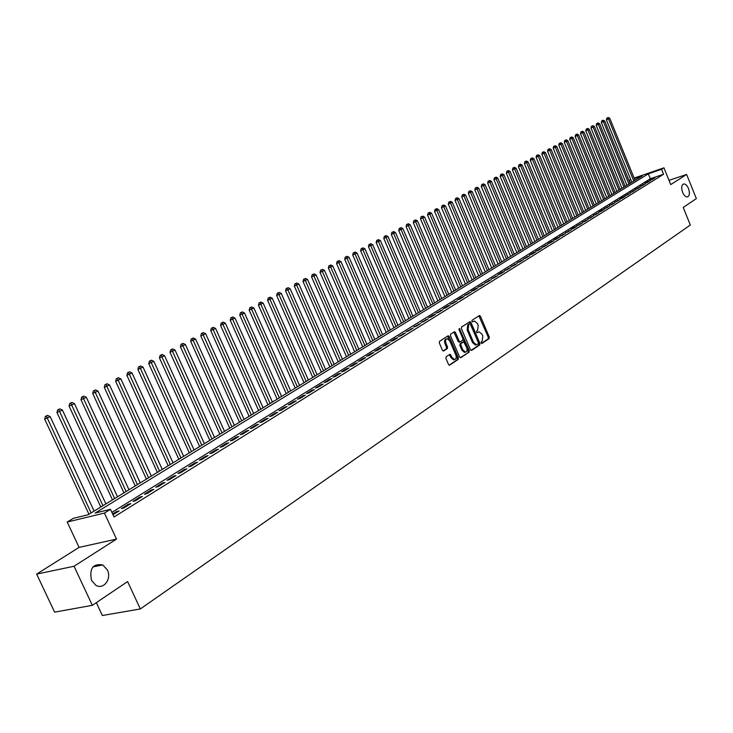 <?xml version="1.0" encoding="UTF-8"?>
<svg xmlns="http://www.w3.org/2000/svg" width="733" height="733" viewBox="0 0 733 733"><rect width="100%" height="100%" fill="white"/><g stroke="black" fill="none" stroke-linecap="round" stroke-linejoin="round"><path stroke-width="1.1" d="M481.132 342.962L481.957 343.456L489.103 338.637L489.278 337.043L480.463 316.28L479.519 315.483L472.07 320.239L471.942 321.366L472.602 321.924L474.443 320.999L477.467 323.555L478.2 325.287L477.604 330.427L476.67 331.05L476.542 332.177L477.192 332.727L479.07 331.792L482.039 334.321L482.781 336.053L482.195 341.212L481.26 341.835L481.132 342.962M107.366 569.962L102.73 564.905C92.926 563.402 89.188 568.551 91.515 580.371L95.73 585.172C103.435 590.257 112.012 578.896 107.366 569.962M688.489 188.509C687.078 185.339 685.456 183.818 683.632 183.956C681.479 185.046 681.14 187.85 682.615 192.358C684.026 195.509 685.63 197.03 687.444 196.911C689.616 195.83 689.964 193.026 688.489 188.509M446.15 356.76L445.948 358.428L448.523 364.448L449.466 365.245L458.152 359.491L458.354 357.841L449.228 336.539L448.266 335.732L439.525 341.303L439.314 342.971L442.439 350.255L443.676 350.979L447.304 348.587L447.506 346.929L445.966 343.328C445.16 340.753 445.582 339.196 447.212 338.673L449.796 340.836L455.807 354.864C456.613 357.484 456.183 359.051 454.506 359.546L452.004 357.411L450.053 354.259L446.15 356.76M92.349 605.321L54.618 612.147L36.65 574.095L74.042 566.252L92.349 605.321L127.606 581.581L140.324 608.949L690.33 225.031L683.22 207.448L696.35 198.606L686.61 174.436L670.732 184.597L663.951 167.83L661.569 169.305L663.567 174.252L114.027 516.967L110.491 509.325L104.425 513.073L67.216 522.033L73.273 518.35L88.134 514.749L642.236 175.929L634.347 178.632M74.042 566.252L116.501 539.094L104.425 513.073M470.43 349.714L471.621 350.42L479.703 344.977L479.886 343.356L470.971 322.438L470.027 321.631L461.625 327L461.433 328.622L470.43 349.714M469.028 352.17L460.791 357.713L459.582 357.008L450.474 335.732L450.685 334.083L454.506 331.683L455.468 332.489L459.142 341.092L460.095 341.899L462.697 340.268L462.889 338.628L459.078 329.703L459.389 328.503L469.221 350.53L469.028 352.17L460.196 357.731M686.61 174.436L669.018 180.355M652.095 179.576L654.99 177.78L652.791 178.522L649.887 180.327L652.095 179.576M647.23 182.599L650.162 180.785L647.945 181.537L645.022 183.351L647.23 182.599M642.319 185.66L645.269 183.818L640.092 186.411L642.319 185.66M637.353 188.748L640.34 186.888L635.126 189.499L637.353 188.748M632.332 191.872L635.346 189.994L630.096 192.623L632.332 191.872M627.256 195.024L630.307 193.127L625.02 195.775L627.256 195.024M622.134 198.203L625.212 196.288L622.968 197.04L619.889 198.964L622.134 198.203M616.948 201.428L620.063 199.495L614.703 202.18L616.948 201.428M611.716 204.681L614.859 202.729L609.462 205.432L611.716 204.681M606.42 207.97L609.609 205.991L604.157 208.731L606.42 207.97M601.078 211.296L604.294 209.299L602.022 210.05L598.806 212.057L601.078 211.296M595.663 214.659L598.916 212.643L593.391 215.41L595.663 214.659M590.202 218.058L593.492 216.015L587.921 218.81L590.202 218.058M584.677 221.494L587.994 219.433L582.387 222.246L584.677 221.494M579.088 224.967L582.451 222.878L576.798 225.718L579.088 224.967M573.435 228.476L576.834 226.369L574.544 227.12L571.135 229.237L573.435 228.476M567.727 232.031L571.163 229.896L565.418 232.782L567.727 232.031M561.954 235.623L565.427 233.461L559.636 236.374L561.954 235.623M556.109 239.251L559.618 237.071L557.309 237.822L553.791 240.012L556.109 239.251M550.199 242.925L553.754 240.717L551.436 241.469L547.881 243.677L550.199 242.925M544.225 246.645L547.817 244.41L541.898 247.397L544.225 246.645M538.187 250.402L541.815 248.139L535.85 251.153L538.187 250.402M532.066 254.195L535.75 251.914L533.404 252.665L529.73 254.956L532.066 254.195M525.882 258.043L529.602 255.735L523.536 258.795L525.882 258.043M519.633 261.938L523.389 259.592L517.278 262.689L519.633 261.938M513.302 265.868L517.104 263.504L510.938 266.62L513.302 265.868M506.897 269.854L510.745 267.453L504.524 270.605L506.897 269.854M500.41 273.876L504.313 271.457L501.94 272.209L498.037 274.637L500.41 273.876M493.859 277.963L497.799 275.507L491.476 278.705L493.859 277.963M487.216 282.086L491.211 279.603L484.834 282.837L487.216 282.086M480.5 286.264L484.54 283.753L478.108 287.006L480.5 286.264M473.701 290.488L477.788 287.95L475.396 288.692L471.301 291.239L473.701 290.488M466.82 294.767L470.952 292.192L464.42 295.518L466.82 294.767M459.848 299.101L464.044 296.499L461.634 297.241L457.438 299.843L459.848 299.101M452.792 303.489L457.035 300.851L450.383 304.232L452.792 303.489M445.655 307.924L449.952 305.258L447.533 306L443.236 308.666L445.655 307.924M438.426 312.423L442.769 309.72L435.998 313.165L438.426 312.423M431.096 316.977L435.503 314.237L433.075 314.979L428.668 317.719L431.096 316.977M423.683 321.585L428.145 318.809L421.246 322.328L423.683 321.585M416.17 326.258L420.687 323.445L413.733 326.991L416.17 326.258M408.565 330.986L413.137 328.137L406.119 331.719L408.565 330.986M400.859 335.778L405.496 332.892L398.404 336.511L400.859 335.778M393.053 340.634L397.744 337.711L395.289 338.444L390.588 341.367L393.053 340.634M385.137 345.545L389.901 342.586L387.436 343.319L382.681 346.278L385.137 345.545M377.129 350.53L381.948 347.534L379.483 348.267L374.655 351.263L377.129 350.53M369.001 355.578L373.885 352.546L371.42 353.269L366.527 356.302L369.001 355.578M360.773 360.691L365.721 357.622L363.247 358.345L358.3 361.424L360.773 360.691M352.436 365.877L357.447 362.762L354.974 363.486L349.953 366.601L352.436 365.877M343.979 371.136L349.064 367.975L346.581 368.699L341.496 371.86L343.979 371.136M335.412 376.469L340.561 373.262L338.078 373.977L332.919 377.183L335.412 376.469M326.716 381.866L331.948 378.613L329.456 379.337L324.224 382.58L326.716 381.866M317.911 387.345L323.216 384.046L320.715 384.761L315.41 388.05L317.911 387.345M308.978 392.897L314.356 389.553L311.855 390.268L306.476 393.603L308.978 392.897M299.925 398.523L305.377 395.142L302.866 395.847L297.415 399.228L299.925 398.523M290.735 404.24L296.269 400.804L293.759 401.501L288.225 404.937L290.735 404.24M281.426 410.031L287.024 406.54L284.514 407.246L278.906 410.727L281.426 410.031M271.97 415.904L277.66 412.367L275.141 413.064L269.451 416.601L271.97 415.904M262.387 421.86L268.159 418.277L265.63 418.964L259.867 422.556L262.387 421.86M252.665 427.907L258.511 424.27L255.991 424.957L250.136 428.594L252.665 427.907M242.788 434.046L248.734 430.353L246.206 431.041L240.259 434.724L242.788 434.046M232.773 440.267L238.802 436.529L236.273 437.207L230.244 440.945L232.773 440.267M222.612 446.589L228.733 442.787L226.195 443.465L220.074 447.258L222.612 446.589M212.295 453.003L218.507 449.146L215.969 449.815L209.757 453.672L212.295 453.003M201.822 459.518L208.126 455.596L205.588 456.265L199.284 460.177L201.822 459.518M191.194 466.124L197.589 462.147L195.051 462.807L188.647 466.784L191.194 466.124M180.4 472.84L186.897 468.799L184.349 469.45L177.853 473.491L180.4 472.84M169.433 479.657L176.03 475.552L173.483 476.193L166.886 480.298L169.433 479.657M158.301 486.575L164.998 482.406L162.451 483.047L155.753 487.207L158.301 486.575M146.994 493.602L153.802 489.369L151.245 490.01L144.438 494.234L146.994 493.602M135.504 500.749L142.422 496.452L139.866 497.075L132.957 501.372L135.504 500.749M123.831 508.006L130.859 503.635L128.302 504.258L121.284 508.62L123.831 508.006M663.567 174.252L650.345 178.751L111.911 512.404M112.992 514.74L119.112 510.938L116.556 511.552L112.644 513.98M96.325 602.645L102.345 615.509L140.324 608.949M116.501 539.094L79.072 547.395L36.65 574.095M79.072 547.395L67.216 522.033M630.407 183.168L629.271 180.373L630.71 179.503M661.569 169.305L648.348 173.831L95.18 513.045L110.491 509.325M634.118 178.073L663.951 167.83M630.847 179.832L629.271 180.373M650.345 178.751L648.348 173.831M652.791 178.522L652.993 179.026M647.945 181.537L648.146 182.031M643.052 184.569L643.262 185.073M638.113 187.639L638.315 188.143M633.12 190.745L633.321 191.249M628.071 193.879L628.282 194.382M622.968 197.04L623.178 197.553M617.818 200.246L618.029 200.76M612.614 203.481L612.825 203.994M607.345 206.752L607.556 207.265M602.022 210.05L602.242 210.573M596.644 213.395L596.864 213.917M591.21 216.766L591.43 217.298M585.713 220.184L585.933 220.715M580.16 223.638L580.38 224.17M574.544 227.12L574.764 227.661M568.863 230.648L569.083 231.188M563.118 234.221L563.338 234.762M557.309 237.822L557.529 238.372M551.436 241.469L551.665 242.018M545.489 245.161L545.719 245.711M539.488 248.89L539.717 249.449M533.404 252.665L533.642 253.224M527.256 256.486L527.494 257.045M521.044 260.352L521.273 260.911M514.749 264.256L514.987 264.824M508.381 268.205L508.62 268.773M501.94 272.209L502.178 272.777M495.426 276.259L495.664 276.836M488.829 280.354L489.076 280.931M482.149 284.496L482.396 285.082M475.396 288.692L475.644 289.278M468.561 292.943L468.808 293.53M461.634 297.241L461.891 297.836M454.625 301.593L454.881 302.188M447.533 306L447.79 306.596M440.35 310.462L440.606 311.058M433.075 314.979L433.34 315.584M425.708 319.551L425.974 320.165M418.25 324.188L418.516 324.801M410.7 328.879L410.966 329.493M403.04 333.634L403.315 334.248M395.289 338.444L395.563 339.067M387.436 343.319L387.711 343.951M379.483 348.267L379.758 348.89M371.42 353.269L371.695 353.902M363.247 358.345L363.531 358.987M354.974 363.486L355.248 364.127M346.581 368.699L346.865 369.34M338.078 373.977L338.362 374.627M329.456 379.337L329.74 379.987M320.715 384.761L321.008 385.421M311.855 390.268L312.148 390.927M302.866 395.847L303.16 396.516M293.759 401.501L294.052 402.179M284.514 407.246L284.816 407.914M275.141 413.064L275.443 413.742M265.63 418.964L265.942 419.652M255.991 424.957L256.293 425.653M246.206 431.041L246.517 431.728M236.273 437.207L236.585 437.903M226.195 443.465L226.515 444.171M215.969 449.815L216.29 450.52M205.588 456.265L205.909 456.98M195.051 462.807L195.372 463.522M184.349 469.45L184.679 470.174M173.483 476.193L173.822 476.926M162.451 483.047L162.79 483.78M151.245 490.01L151.584 490.744M139.866 497.075L140.214 497.817M128.302 504.258L128.651 505.01M116.556 511.552L116.913 512.303M481.462 343.401L488.123 338.921L488.306 337.317L478.869 315.841M471.026 350.429L478.722 345.252L478.906 343.63L469.367 321.989M478.255 343.85L478.392 342.723L470.559 324.343L469.734 323.839L468.735 324.481L468.121 329.658L473.491 342.256L476.45 344.794L478.255 343.85M476.148 344.876L475.47 345.069L472.51 342.54L467.141 329.942L467.755 324.774L468.754 324.123M460.049 341.899L459.105 342.183L458.162 341.376L453.846 332.04M468.048 352.445L468.24 350.805L458.968 329.144M462.954 350.007L465.446 352.142C467.077 351.638 467.489 350.099 466.683 347.515L463.65 341.825L461.057 343.456L460.855 345.096L462.954 350.007L461.973 350.292L464.465 352.417L465.07 352.243M462.715 342.1L463.393 341.908M461.973 350.292L459.875 345.38L460.077 343.74L462.413 342.192M454.167 359.646L453.525 359.821L451.015 357.686L449.384 354.607M446.617 338.848L446.232 338.958C444.592 339.489 444.18 341.037 444.986 343.612L445.966 343.328M443.08 350.997L446.315 348.871L446.525 347.213L444.986 343.612M449.146 365.171L457.163 359.766L457.365 358.116L447.597 336.081M635.044 180.327L609.792 118.334L606.383 119.818L631.846 182.288M607.739 117.756L606.878 118.077L607.739 117.756L608.537 119.003L633.825 181.078M608.243 117.491L609.792 118.334M606.383 119.818L606.878 118.077M630.142 183.332L604.734 121.027L601.307 122.521L626.926 185.293M602.673 120.45L601.811 120.78L602.673 120.45L603.461 121.705L628.905 184.084M603.177 120.175L604.734 121.027M601.307 122.521L601.811 120.78M625.185 186.356L599.631 123.749L596.176 125.251L621.95 188.335M597.551 123.171L596.68 123.501L597.551 123.171L598.339 124.436L623.939 187.117M598.064 122.897L599.631 123.749M596.176 125.251L596.68 123.501M620.182 189.416L594.463 126.497L591 128.009L616.929 191.405M592.374 125.92L591.504 126.25L592.374 125.92L593.171 127.194L618.927 190.186M592.896 125.645L594.463 126.497M591 128.009L591.504 126.25M615.124 192.504L589.25 129.283L585.768 130.795L611.863 194.502M587.142 128.706L586.272 129.026L587.142 128.706L587.939 129.979L613.86 193.283M587.664 128.422L589.25 129.283M585.768 130.795L586.272 129.026M610.021 195.629L583.981 132.087L580.472 133.617L606.732 197.644M581.855 131.509L580.985 131.839L581.855 131.509L582.653 132.801L608.738 196.417M582.387 131.225L583.981 132.087M580.472 133.617L580.985 131.839M604.862 198.79L578.658 134.927L575.13 136.466L601.555 200.805M576.514 134.35L575.643 134.68L576.514 134.35L577.32 135.642L603.561 199.578M577.054 134.066L578.658 134.927M575.13 136.466L575.643 134.68M599.649 201.978L573.27 137.795L569.724 139.343L596.323 204.003M571.117 137.218L570.247 137.547L571.117 137.218L571.923 138.519L598.33 202.775M571.667 136.924L573.27 137.795M569.724 139.343L570.247 137.547M594.371 205.194L567.837 140.699L564.273 142.248L591.036 207.237M565.665 140.113L564.786 140.443L565.665 140.113L566.472 141.423L593.052 206.01M566.215 139.82L567.837 140.699M564.273 142.248L564.786 140.443M589.048 208.456L562.339 143.631L558.757 145.189L585.685 210.508M560.159 143.045L559.27 143.375L560.159 143.045L560.956 144.364L587.71 209.272M560.708 142.752L562.339 143.631M558.757 145.189L559.27 143.375M583.66 211.745L556.787 146.591L553.177 148.158L580.289 213.816M554.579 146.004L553.699 146.334L554.579 146.004L555.385 147.333L582.314 212.579M555.147 145.702L556.787 146.591M553.177 148.158L553.699 146.334M578.227 215.071L551.17 149.578L547.542 151.163L574.828 217.151M548.953 148.991L548.064 149.321L548.953 148.991L549.75 150.338L576.853 215.914M549.521 148.698L551.17 149.578M547.542 151.163L548.064 149.321M572.72 218.434L545.489 152.611L541.843 154.196L569.303 220.523M543.263 152.024L542.374 152.354L543.263 152.024L544.06 153.371L571.337 219.286M543.831 151.713L545.489 152.611M541.843 154.196L542.374 152.354M567.168 221.833L539.754 155.671L536.08 157.265L563.732 223.941M537.5 155.075L536.611 155.405L537.5 155.075L538.306 156.441L565.766 222.695M538.086 154.773L539.754 155.671M536.08 157.265L536.611 155.405M561.542 225.269L533.954 158.759L530.261 160.362L558.088 227.386M531.682 158.172L530.793 158.502L531.682 158.172L532.488 159.537L560.131 226.14M532.268 157.861L533.954 158.759M530.261 160.362L530.793 158.502M555.861 228.751L528.081 161.883L524.37 163.505L552.389 230.877M525.799 161.297L524.91 161.626L525.799 161.297L526.606 162.671L554.432 229.621M526.395 160.985L528.081 161.883M524.37 163.505L524.91 161.626M550.116 232.26L522.153 165.044L518.423 166.675L546.626 234.395M519.853 164.458L518.964 164.788L519.853 164.458L520.659 165.841L548.669 233.14M520.457 164.137L522.153 165.044M518.423 166.675L518.964 164.788M544.307 235.815L516.16 168.242L512.404 169.882L540.789 237.959M513.842 167.655L512.944 167.985L513.842 167.655L514.648 169.048L542.851 236.704M514.447 167.335L516.16 168.242M512.404 169.882L512.944 167.985M538.434 239.398L510.095 171.476L506.32 173.125L534.898 241.569M507.758 170.881L506.86 171.22L507.758 170.881L508.565 172.292L536.959 240.305M508.372 170.56L510.095 171.476M506.32 173.125L506.86 171.22M532.497 243.035L503.965 174.747L500.163 176.396L528.942 245.207M501.61 174.152L500.703 174.481L501.61 174.152L502.417 175.572L531.004 243.952M502.224 173.822L503.965 174.747M500.163 176.396L500.703 174.481M526.496 246.709L497.762 178.055L493.932 179.713L522.913 248.89M495.389 177.459L494.482 177.789L495.389 177.459L496.195 178.889L524.984 247.635M496.012 177.12L497.762 178.055M493.932 179.713L494.482 177.789M520.421 250.42L491.486 181.399L487.637 183.067L516.82 252.619M489.094 180.804L488.196 181.133L489.094 180.804L489.91 182.242L518.891 251.355M489.726 180.465L491.486 181.399M487.637 183.067L488.196 181.133M514.273 254.177L485.145 184.78L481.269 186.466L510.654 256.394M482.735 184.185L481.828 184.514L482.735 184.185L483.542 185.632L512.724 255.121M483.377 183.836L485.145 184.78M481.269 186.466L481.828 184.514M508.061 257.979L478.722 188.198L474.828 189.893L504.414 260.206M476.294 187.602L475.387 187.932L476.294 187.602L477.11 189.059L506.494 258.932M476.945 187.254L478.722 188.198M474.828 189.893L475.387 187.932M501.775 261.818L472.235 191.661L468.314 193.365L498.11 264.063M469.789 191.056L468.873 191.395L469.789 191.056L470.595 192.532L500.19 262.79M470.439 190.717L472.235 191.661M468.314 193.365L468.873 191.395M495.416 265.703L465.666 195.161L461.717 196.875L491.733 267.966M463.201 194.566L462.285 194.896L463.201 194.566L464.007 196.041L493.813 266.684M463.861 194.208L465.666 195.161M461.717 196.875L462.285 194.896M488.984 269.643L459.014 198.707L455.046 200.43L485.273 271.906M456.531 198.102L455.614 198.441L456.531 198.102L457.346 199.596L487.363 270.633M457.2 197.745L459.014 198.707M455.046 200.43L455.614 198.441M482.479 273.62L452.298 202.29L448.303 204.031L478.741 275.901M449.787 201.685L448.871 202.024L449.787 201.685L450.603 203.188L480.839 274.618M450.465 201.328L452.298 202.29M448.303 204.031L448.871 202.024M475.891 277.651L445.49 205.918L441.468 207.668L472.134 279.942M442.97 205.313L442.045 205.652L442.97 205.313L443.777 206.825L474.233 278.659M443.648 204.947L445.49 205.918M441.468 207.668L442.045 205.652M469.23 281.719L438.609 209.583L434.559 211.342L465.446 284.038M436.062 208.978L435.136 209.317L436.062 208.978L436.868 210.508L467.553 282.746M436.758 208.612L438.609 209.583M434.559 211.342L435.136 209.317M462.486 285.843L431.636 213.303L427.568 215.071L458.684 288.17M429.071 212.698L428.145 213.028L429.071 212.698L429.877 214.238L460.782 286.887M429.776 212.323L431.636 213.303M427.568 215.071L428.145 213.028M455.66 290.021L424.581 217.06L420.485 218.846L451.83 292.357M421.997 216.455L421.072 216.794L421.997 216.455L422.804 218.003L453.938 291.065M422.712 216.079L424.581 217.06M420.485 218.846L421.072 216.794M448.752 294.245L417.444 220.862L413.32 222.658L444.904 296.599M414.841 220.257L413.907 220.596L414.841 220.257L415.648 221.824L447.011 295.307M415.556 219.873L417.444 220.862M413.32 222.658L413.907 220.596M441.761 298.514L410.223 224.719L406.073 226.524L437.885 300.887M407.594 224.106L406.659 224.445L407.594 224.106L408.4 225.682L440.002 299.595M408.318 223.721L410.223 224.719M406.073 226.524L406.659 224.445M434.687 302.839L402.903 228.614L398.725 230.437L430.784 305.23M400.255 228.009L399.32 228.348L400.255 228.009L401.061 229.594L432.901 303.929M400.988 227.615L402.903 228.614M398.725 230.437L399.32 228.348M427.522 307.219L395.499 232.563L391.294 234.395L423.592 309.628M392.824 231.958L391.889 232.288L392.824 231.958L393.639 233.552L425.717 308.327M393.575 231.555L395.499 232.563M391.294 234.395L391.889 232.288M420.275 311.653L388.004 236.557L383.771 238.399L416.317 314.072M385.301 235.953L384.367 236.292L385.301 235.953L386.117 237.565L418.442 312.771M386.062 235.55L388.004 236.557M383.771 238.399L384.367 236.292M412.926 316.143L380.409 240.607L376.148 242.467L408.95 318.58M377.687 240.003L376.753 240.332L377.687 240.003L378.494 241.624L411.076 317.279M378.457 239.59L380.409 240.607M376.148 242.467L376.753 240.332M405.496 320.697L372.721 244.703L368.433 246.572L401.482 323.143M369.982 244.098L369.038 244.428L369.982 244.098L370.788 245.738L403.617 321.842M370.751 243.686L372.721 244.703M368.433 246.572L369.038 244.428M397.964 325.296L364.933 248.854L360.618 250.741L393.933 327.761M362.166 248.249L361.232 248.579L362.166 248.249L362.972 249.898L396.067 326.46M362.954 247.827L364.933 248.854M360.618 250.741L361.232 248.579M390.341 329.96L357.053 253.059L352.701 254.956L386.282 332.443M354.259 252.445L353.315 252.784L354.259 252.445L355.065 254.113L388.417 331.133M355.056 252.024L357.053 253.059M352.701 254.956L353.315 252.784M382.617 334.679L349.064 257.31L344.684 259.225L378.53 337.18M346.251 256.706L345.298 257.045L346.251 256.706L347.057 258.382L380.674 335.87M347.057 256.275L349.064 257.31M344.684 259.225L345.298 257.045M374.792 339.461L340.973 261.626L336.566 263.55L370.678 341.981M338.133 261.021L337.189 261.351L338.133 261.021L338.939 262.716L372.822 340.671M338.948 260.582L340.973 261.626M336.566 263.55L337.189 261.351M366.876 344.308L332.782 265.997L328.338 267.93L362.725 346.846M329.914 265.383L328.961 265.722L329.914 265.383L330.711 267.096L364.878 345.527M330.739 264.943L332.782 265.997M328.338 267.93L328.961 265.722M358.849 349.22L324.481 270.422L320.009 272.374L354.671 351.767M321.585 269.808L320.633 270.147L321.585 269.808L322.383 271.54L356.824 350.456M322.419 269.368L324.481 270.422M320.009 272.374L320.633 270.147M350.713 354.186L316.06 274.902L311.562 276.872L346.507 356.76M313.147 274.298L312.194 274.628L313.147 274.298L313.944 276.039L348.661 355.441M313.99 273.849L316.06 274.902M311.562 276.872L312.194 274.628M342.476 359.225L307.539 279.447L303.004 281.426L338.243 361.818M304.589 278.842L303.636 279.172L304.589 278.842L305.386 280.592L340.396 360.499M305.45 278.384L307.539 279.447M303.004 281.426L303.636 279.172M334.129 364.328L298.899 284.056L294.327 286.053L329.868 366.94M295.921 283.451L294.968 283.781L295.921 283.451L332.022 365.62M296.792 282.984L298.899 284.056M294.327 286.053L294.968 283.781M325.663 369.505L290.14 288.72L285.54 290.735L321.375 372.135M287.144 288.115L286.182 288.445L287.144 288.115L323.528 370.806M288.023 287.648L290.14 288.72M285.54 290.735L286.182 288.445M317.087 374.746L281.27 293.457L276.634 295.472L312.771 377.394M278.238 292.843L277.276 293.182L278.238 292.843L314.924 376.075M279.136 292.366L281.27 293.457M276.634 295.472L277.276 293.182M308.401 380.06L272.273 298.249L267.6 300.292L304.048 382.727M269.213 297.644L270.12 297.158L268.251 297.974L269.213 297.644L306.211 381.407M270.12 297.158L272.273 298.249M267.6 300.292L268.251 297.974M299.586 385.448L263.156 303.114L258.447 305.166L295.207 388.133M260.059 302.5L260.985 302.014L259.097 302.83L260.059 302.5L297.369 386.813M260.985 302.014L263.156 303.114M258.447 305.166L259.097 302.83M290.662 390.909L253.902 308.043L249.165 310.105L286.236 393.612M250.787 307.429L251.721 306.935L249.825 307.759L250.787 307.429L288.408 392.292M251.721 306.935L253.902 308.043M249.165 310.105L249.825 307.759M281.6 396.452L244.529 313.037L239.755 315.126L277.147 399.173M241.377 312.432L242.33 311.928L240.415 312.762L241.377 312.432L279.319 397.845M242.33 311.928L244.529 313.037M239.755 315.126L240.415 312.762M272.419 402.06L235.027 318.104L230.217 320.202L267.939 404.808M231.839 317.499L232.801 316.986L230.877 317.829L231.839 317.499L270.101 403.48M232.801 316.986L235.027 318.104M230.217 320.202L230.877 317.829M263.11 407.759L225.379 323.244L220.532 325.36L258.593 410.517M222.172 322.639L223.144 322.117L221.201 322.969L222.172 322.639L260.765 409.188M223.144 322.117L225.379 323.244M220.532 325.36L221.201 322.969M253.664 413.531L215.603 328.457L210.719 330.592L249.119 416.317M212.359 327.853L213.349 327.33L211.388 328.182L212.359 327.853L251.291 414.988M213.349 327.33L215.603 328.457M210.719 330.592L211.388 328.182M244.089 419.386L205.68 333.744L200.76 335.897L239.508 422.19M202.409 333.139L203.407 332.608L201.438 333.469L202.409 333.139L241.679 420.861M203.407 332.608L205.68 333.744M200.76 335.897L201.438 333.469M234.377 425.323L195.619 339.113L190.662 341.276L229.759 428.154M192.312 338.509L193.329 337.968L191.34 338.829L192.312 338.509L231.921 426.826M193.329 337.968L195.619 339.113M190.662 341.276L191.34 338.829M224.518 431.352L185.412 344.556L180.41 346.736L219.863 434.202M182.068 343.951L183.094 343.401L181.097 344.272L182.068 343.951L222.035 432.873M183.094 343.401L185.412 344.556M180.41 346.736L181.097 344.272M214.522 437.464L175.05 350.072L170.01 352.28L209.83 440.341M171.669 349.467L172.713 348.917L170.697 349.797L171.669 349.467L212.002 439.012M172.713 348.917L175.05 350.072M170.01 352.28L170.697 349.797M204.379 443.667L164.54 355.679L159.455 357.896L199.651 446.562M161.123 355.074L162.185 354.515L160.151 355.395L161.123 355.074L201.822 445.233M162.185 354.515L164.54 355.679M159.455 357.896L160.151 355.395M194.08 449.961L153.866 361.369L148.753 363.605L189.316 452.884M150.421 360.764L151.493 360.187L149.45 361.085L150.421 360.764L191.487 451.555M151.493 360.187L153.866 361.369M148.753 363.605L149.45 361.085M183.635 456.357L143.045 367.141L137.877 369.395L178.825 459.289M139.554 366.537L140.644 365.959L138.583 366.857L139.554 366.537L180.996 457.969M140.644 365.959L143.045 367.141M137.877 369.395L138.583 366.857M173.025 462.835L132.05 372.996L126.846 375.269L168.187 465.803M128.522 372.401L129.631 371.805L127.551 372.721L128.522 372.401L170.349 464.475M129.631 371.805L132.05 372.996M126.846 375.269L127.551 372.721M162.259 469.422L120.89 378.943L115.64 381.242L157.384 472.409M117.326 378.347L118.453 377.752L116.355 378.668L117.326 378.347L159.547 471.081M118.453 377.752L120.89 378.943M115.64 381.242L116.355 378.668M151.337 476.102L109.556 384.99L104.269 387.299L146.408 479.116M105.955 384.394L107.1 383.78L104.984 384.706L105.955 384.394L148.579 477.788M107.1 383.78L109.556 384.99M104.269 387.299L104.984 384.706M140.232 482.891L98.048 391.12L92.715 393.456L135.275 485.924M94.41 390.524L95.565 389.91L93.439 390.845L94.41 390.524L137.438 484.605M95.565 389.91L98.048 391.12M92.715 393.456L93.439 390.845M128.971 489.781L86.366 397.35L80.978 399.705L123.959 492.842M82.682 396.755L83.864 396.132L81.711 397.075L82.682 396.755L126.122 491.522M83.864 396.132L86.366 397.35M80.978 399.705L81.711 397.075M117.518 496.782L74.491 403.681L69.067 406.055L112.479 499.869M70.771 403.086L71.971 402.454L69.8 403.397L70.771 403.086L114.632 498.55M71.971 402.454L74.491 403.681M69.067 406.055L69.8 403.397M105.9 503.892L62.433 410.104L56.963 412.496L100.806 506.998M58.667 409.518L59.886 408.867L57.696 409.829L58.667 409.518L102.959 505.678M59.886 408.867L62.433 410.104M56.963 412.496L57.696 409.829M94.09 511.112L50.183 416.637L44.667 419.047L88.959 514.245M46.371 416.051L47.618 415.391L45.4 416.353L46.371 416.051L91.112 512.935M47.618 415.391L50.183 416.637M44.667 419.047L45.4 416.353M479.492 316.574L480.463 316.28M488.306 337.317L489.278 337.043M488.123 338.921L489.103 338.637M470 322.722L470.971 322.438M478.906 343.63L479.886 343.356M478.722 345.252L479.703 344.977M467.755 324.774L468.735 324.481M467.141 329.942L468.121 329.658M472.51 342.54L473.491 342.256M454.487 332.782L455.468 332.489M458.162 341.376L459.142 341.092M459.078 329.355L460.058 329.071M468.24 350.805L469.221 350.53M460.077 343.74L461.057 343.456M459.875 345.38L460.855 345.096M450.007 355.34L450.997 355.065M451.015 357.686L452.004 357.411M446.525 347.213L447.506 346.929M446.315 348.871L447.304 348.587M448.248 336.823L449.228 336.539M457.365 358.116L458.354 357.841M457.163 359.766L458.152 359.491M92.935 566.93L102.73 564.905M475.47 345.069L476.45 344.794M459.105 342.183L460.095 341.899M464.465 352.417L465.446 352.142M462.67 342.1L463.439 341.89M453.525 359.821L454.506 359.546"/></g></svg>

